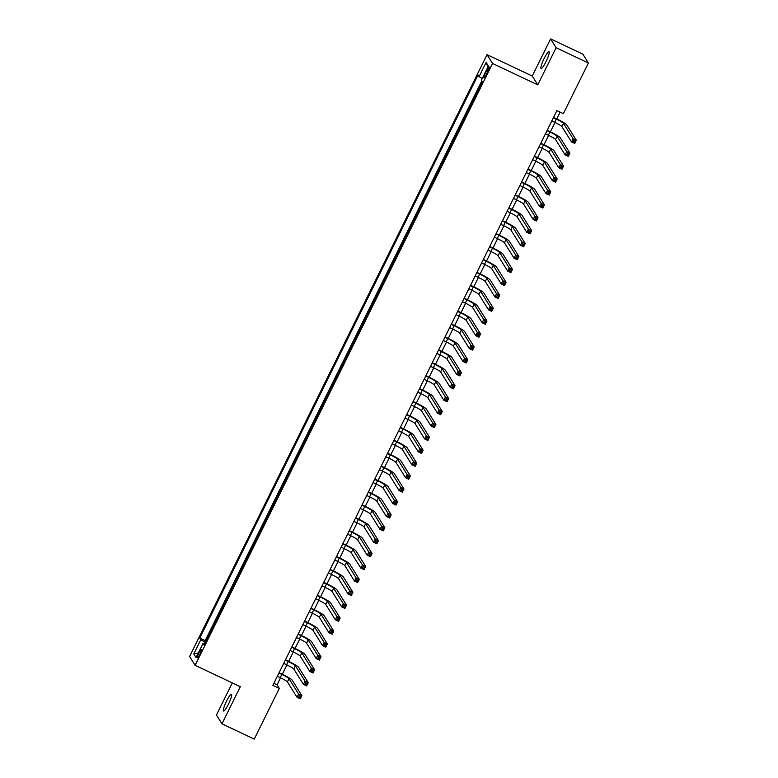<?xml version="1.0" encoding="UTF-8"?>
<svg xmlns="http://www.w3.org/2000/svg" width="778" height="778" viewBox="0 0 778 778"><rect width="100%" height="100%" fill="white"/><g stroke="black" fill="none" stroke-linecap="round" stroke-linejoin="round"><path stroke-width="1.17" d="M228.46 704.158A9.268 1.527 -64.7 0 0 231.465 694.248A9.268 1.527 -64.7 0 0 226.554 701.104A9.268 1.527 -64.7 0 0 223.539 711.004A9.268 1.527 -64.7 0 0 228.46 704.158M546.01 61.627A9.268 1.527 -64.7 0 0 549.025 51.727A9.268 1.527 -64.7 0 0 544.104 58.574A9.268 1.527 -64.7 0 0 541.099 68.483A9.268 1.527 -64.7 0 0 546.01 61.627M199.839 654.395A4.639 0.759 -64.7 0 0 201.346 649.445A4.639 0.759 -64.7 0 0 198.886 652.868A4.639 0.759 -64.7 0 0 197.388 657.828A4.639 0.759 -64.7 0 0 199.839 654.395M232.311 682.919L216.449 715.001L221.963 723.832L254.25 739.1L279.312 688.404L277.075 684.825L280.537 677.813M487.047 54.655L189.599 656.496L195.113 665.326L492.562 63.485L487.047 54.655L532.249 76.03L537.763 84.86L556.114 47.73L550.6 38.9L532.249 76.03M550.6 38.9L582.887 54.168L588.401 62.999L556.114 47.73M482.282 81.739L480.318 86.154M477.711 91.425L473.928 99.069M471.322 104.34L467.549 111.983M464.943 117.254L461.169 124.898M458.563 130.169L454.78 137.813M452.174 143.084L448.4 150.728M445.794 155.999L442.011 163.643M439.405 168.914L435.631 176.557M433.025 181.828L429.252 189.472M426.645 194.743L422.862 202.387M420.256 207.658L416.483 215.302M413.877 220.573L410.103 228.217M407.497 233.488L403.714 241.131M401.108 246.402L397.334 254.046M394.728 259.317L390.955 266.961M388.348 272.232L384.565 279.876M381.959 285.147L378.186 292.791M375.579 298.062L371.806 305.705M369.2 310.986L365.417 318.62M362.811 323.901L359.037 331.535M356.431 336.816L352.658 344.45M350.051 349.73L346.268 357.365M343.662 362.645L339.889 370.279M337.282 375.56L333.499 383.194M330.903 388.475L327.12 396.119M324.514 401.39L320.74 409.034M318.134 414.304L314.351 421.948M311.745 427.219L307.971 434.863M305.365 440.134L301.592 447.778M298.985 453.049L295.202 460.693M292.596 465.964L288.823 473.608M286.216 478.878L282.443 486.522M279.837 491.793L276.054 499.437M273.448 504.708L269.674 512.352M267.068 517.623L263.295 525.267M260.688 530.538L256.905 538.182M254.299 543.452L250.526 551.096M247.919 556.367L244.146 564.011M241.54 569.282L237.757 576.926M235.151 582.197L231.377 589.841M228.771 595.112L224.988 602.755M222.391 608.026L218.608 615.67M216.002 620.941L212.229 628.585M588.401 62.999L563.35 113.685L556.892 110.632L272.854 685.35L279.312 688.404M486.843 70.292L485.443 73.132A4.493 0.739 -64.7 0 0 483.984 77.936A4.493 0.739 -64.7 0 0 486.367 74.62L487.767 71.77A4.493 0.739 -64.7 0 0 489.226 66.976A4.493 0.739 -64.7 0 0 486.843 70.292L488.166 70.924M204.672 643.873L203.058 643.357L204.099 645.02L482.399 81.923L481.358 80.26L488.38 66.052L486.114 62.425L479.092 76.633L478.052 74.96L199.752 638.057L200.792 639.73L205.382 642.434M203.058 643.357L196.037 657.556L193.771 653.928L200.792 639.73M481.786 80.941L205.178 640.625L205.839 641.5M209.622 633.856L205.674 641.422M221.963 723.832L240.314 686.702L195.113 665.326M537.763 84.86L492.562 63.485M282.297 674.244L286.926 664.898M288.687 661.329L293.306 651.983M295.066 648.414L299.686 639.069M301.446 635.5L306.075 626.154M307.835 622.585L312.455 613.239M314.215 609.67L318.834 600.324M320.604 596.755L325.223 587.409M326.984 583.84L331.603 574.495M333.363 570.926L337.983 561.58M339.753 558.011L344.372 548.665M346.132 545.096L350.752 535.75M352.512 532.181L357.131 522.835M358.901 519.266L363.521 509.921M365.281 506.352L369.9 497.006M371.66 493.437L376.28 484.091M378.05 480.522L382.669 471.176M384.429 467.607L389.049 458.261M390.809 454.692L395.438 445.347M397.198 441.778L401.818 432.432M403.578 428.863L408.197 419.517M409.957 415.948L414.586 406.602M416.347 403.033L420.966 393.687M422.726 390.118L427.346 380.763M429.116 377.204L433.735 367.848M435.495 364.289L440.115 354.933M441.875 351.374L446.494 342.019M448.264 338.459L452.884 329.104M454.644 325.544L459.263 316.189M461.023 312.63L465.643 303.274M467.413 299.715L472.032 290.359M473.792 286.8L478.412 277.445M480.172 273.885L484.791 264.53M486.561 260.97L491.181 251.615M492.941 248.056L497.56 238.7M499.32 235.131L503.95 225.785M505.71 222.216L510.329 212.871M512.089 209.301L516.709 199.956M518.469 196.387L523.098 187.041M524.858 183.472L529.478 174.126M531.238 170.557L535.857 161.211M537.627 157.642L542.247 148.297M544.007 144.727L548.626 135.382M550.386 131.813L555.006 122.467M556.776 118.898L560.102 112.149M273.856 683.308L277.075 684.825M482.234 78.481L479.092 76.633M205.178 640.625L199.752 638.057M487.864 67.093L486.114 62.425M193.771 653.928L198.302 652.966M551.797 120.95L554.685 122.311A7.245 0.749 -153.7 0 1 561.891 126.561L571.499 141.936L573.094 138.708L576.323 140.234L566.715 124.859A10.863 1.128 26.3 0 0 555.91 118.489L553.566 117.381M553.391 117.721L556.28 119.083A7.245 0.749 -153.7 0 1 563.486 123.332L573.094 138.708L573.775 140.448L573.133 141.732L574.427 142.345L575.068 141.051L573.775 140.448M575.068 141.051L576.323 140.234L574.728 143.463L571.499 141.936L573.133 141.732M574.728 143.463L574.427 142.345M545.417 133.865L548.305 135.226A7.245 0.749 -153.7 0 1 555.502 139.476L565.11 154.851L566.705 151.622L569.934 153.149L560.325 137.774A10.863 1.128 26.3 0 0 549.521 131.404L547.177 130.296M547.012 130.636L549.9 131.997A7.245 0.749 -153.7 0 1 557.097 136.247L566.705 151.622L567.395 153.363L566.754 154.647L568.047 155.26L568.679 153.966L567.395 153.363M568.679 153.966L569.934 153.149L568.339 156.378L565.11 154.851L566.754 154.647M568.339 156.378L568.047 155.26M539.028 146.779L541.916 148.141A7.245 0.749 -153.7 0 1 549.122 152.391L558.73 167.766L560.325 164.537L563.554 166.064L553.946 150.689A10.863 1.128 26.3 0 0 543.141 144.319L540.798 143.21M540.622 143.551L543.511 144.912A7.245 0.749 -153.7 0 1 550.717 149.162L560.325 164.537L561.006 166.278L560.374 167.562L561.658 168.174L562.3 166.881L561.006 166.278M562.3 166.881L563.554 166.064L561.959 169.293L558.73 167.766L560.374 167.562M561.959 169.293L561.658 168.174M532.648 159.694L535.536 161.056A7.245 0.749 -153.7 0 1 542.743 165.306L552.341 180.681L553.946 177.452L557.174 178.979L547.566 163.604A10.863 1.128 26.3 0 0 536.762 157.234L534.408 156.125M534.243 156.466L537.131 157.827A7.245 0.749 -153.7 0 1 544.337 162.077L553.946 177.452L554.626 179.193L553.985 180.477L555.278 181.089L555.92 179.796L554.626 179.193M555.92 179.796L557.174 178.979L555.58 182.208L552.341 180.681L553.985 180.477M555.58 182.208L555.278 181.089M526.268 172.609L529.157 173.971A7.245 0.749 -153.7 0 1 536.353 178.22L545.962 193.596L547.556 190.367L550.785 191.894L541.177 176.518A10.863 1.128 26.3 0 0 530.372 170.149L528.029 169.04M527.863 169.38L530.752 170.742A7.245 0.749 -153.7 0 1 537.948 174.992L547.556 190.367L548.247 192.108L547.605 193.391L548.898 194.004L549.531 192.711L548.247 192.108M549.531 192.711L550.785 191.894L549.19 195.122L545.962 193.596L547.605 193.391M549.19 195.122L548.898 194.004M519.879 185.524L522.767 186.885A7.245 0.749 -153.7 0 1 529.974 191.135L539.582 206.51L541.177 203.282L544.405 204.809L534.797 189.433A10.863 1.128 26.3 0 0 523.993 183.063L521.649 181.955M521.474 182.295L524.362 183.657A7.245 0.749 -153.7 0 1 531.569 187.906L541.177 203.282L541.858 205.022L541.225 206.306L542.509 206.919L543.151 205.625L541.858 205.022M543.151 205.625L544.405 204.809L542.811 208.037L539.582 206.51L541.225 206.306M542.811 208.037L542.509 206.919M513.499 198.439L516.388 199.8A7.245 0.749 -153.7 0 1 523.594 204.05L533.193 219.425L534.797 216.196L538.026 217.723L528.418 202.348A10.863 1.128 26.3 0 0 517.613 195.978L515.26 194.87M515.094 195.21L517.983 196.571A7.245 0.749 -153.7 0 1 525.189 200.821L534.797 216.196L535.478 217.937L534.836 219.231L536.13 219.834L536.771 218.55L535.478 217.937M536.771 218.55L538.026 217.723L536.421 220.952L533.193 219.425L534.836 219.231M536.421 220.952L536.13 219.834M507.12 211.353L510.008 212.715A7.245 0.749 -153.7 0 1 517.205 216.965L526.813 232.34L528.408 229.111L531.637 230.638L522.028 215.263A10.863 1.128 26.3 0 0 511.224 208.893L508.88 207.784M508.715 208.125L511.603 209.486A7.245 0.749 -153.7 0 1 518.8 213.736L528.408 229.111L529.089 230.852L528.457 232.145L529.75 232.748L530.382 231.465L529.089 230.852M530.382 231.465L531.637 230.638L530.042 233.867L526.813 232.34L528.457 232.145M530.042 233.867L529.75 232.748M500.731 224.268L503.619 225.63A7.245 0.749 -153.7 0 1 510.825 229.88L520.433 245.255L522.028 242.026L525.257 243.553L515.649 228.178A10.863 1.128 26.3 0 0 504.844 221.808L502.5 220.699M502.325 221.04L505.214 222.401A7.245 0.749 -153.7 0 1 512.42 226.651L522.028 242.026L522.709 243.767L522.067 245.06L523.361 245.663L524.002 244.38L522.709 243.767M524.002 244.38L525.257 243.553L523.662 246.782L520.433 245.255L522.067 245.06M523.662 246.782L523.361 245.663M494.351 237.183L497.239 238.545A7.245 0.749 -153.7 0 1 504.445 242.794L514.044 258.17L515.639 254.941L518.877 256.468L509.269 241.092A10.863 1.128 26.3 0 0 498.465 234.723L496.111 233.614M495.946 233.954L498.834 235.316A7.245 0.749 -153.7 0 1 506.04 239.566L515.639 254.941L516.329 256.682L515.688 257.975L516.981 258.578L517.623 257.294L516.329 256.682M517.623 257.294L518.877 256.468L517.273 259.696L514.044 258.17L515.688 257.975M517.273 259.696L516.981 258.578M487.971 250.098L490.85 251.459A7.245 0.749 -153.7 0 1 498.056 255.709L507.664 271.084L509.259 267.856L512.488 269.382L502.88 254.007A10.863 1.128 26.3 0 0 492.075 247.637L489.732 246.529M489.566 246.869L492.455 248.231A7.245 0.749 -153.7 0 1 499.651 252.48L509.259 267.856L509.94 269.596L509.308 270.89L510.601 271.493L511.234 270.209L509.94 269.596M511.234 270.209L512.488 269.382L510.893 272.611L507.664 271.084L509.308 270.89M510.893 272.611L510.601 271.493M481.582 263.013L484.47 264.374A7.245 0.749 -153.7 0 1 491.677 268.624L501.285 283.999L502.88 280.77L506.108 282.297L496.5 266.922A10.863 1.128 26.3 0 0 485.696 260.552L483.352 259.444M483.177 259.784L486.065 261.145A7.245 0.749 -153.7 0 1 493.271 265.395L502.88 280.77L503.56 282.511L502.919 283.805L504.212 284.408L504.854 283.124L503.56 282.511M504.854 283.124L506.108 282.297L504.514 285.526L501.285 283.999L502.919 283.805M504.514 285.526L504.212 284.408M475.202 275.927L478.091 277.289A7.245 0.749 -153.7 0 1 485.287 281.539L494.896 296.914L496.49 293.685L499.719 295.212L490.121 279.837A10.863 1.128 26.3 0 0 479.316 273.467L476.963 272.358M476.797 272.699L479.686 274.06A7.245 0.749 -153.7 0 1 486.892 278.31L496.49 293.685L497.181 295.426L496.539 296.719L497.832 297.322L498.474 296.039L497.181 295.426M498.474 296.039L499.719 295.212L498.124 298.441L494.896 296.914L496.539 296.719M498.124 298.441L497.832 297.322M468.823 288.842L471.701 290.204A7.245 0.749 -153.7 0 1 478.908 294.454L488.516 309.829L490.111 306.6L493.34 308.127L483.731 292.752A10.863 1.128 26.3 0 0 472.927 286.382L470.583 285.273M470.418 285.614L473.296 286.975A7.245 0.749 -153.7 0 1 480.503 291.225L490.111 306.6L490.792 308.341L490.159 309.634L491.453 310.247L492.085 308.954L490.792 308.341M492.085 308.954L493.34 308.127L491.745 311.356L488.516 309.829L490.159 309.634M491.745 311.356L491.453 310.247M462.433 301.757L465.322 303.119A7.245 0.749 -153.7 0 1 472.528 307.368L482.136 322.744L483.731 319.515L486.96 321.042L477.352 305.666A10.863 1.128 26.3 0 0 466.547 299.297L464.203 298.188M464.028 298.528L466.917 299.89A7.245 0.749 -153.7 0 1 474.123 304.14L483.731 319.515L484.412 321.256L483.77 322.549L485.064 323.162L485.705 321.868L484.412 321.256M485.705 321.868L486.96 321.042L485.365 324.27L482.136 322.744L483.77 322.549M485.365 324.27L485.064 323.162M456.054 314.672L458.942 316.033A7.245 0.749 -153.7 0 1 466.139 320.283L475.747 335.658L477.342 332.43L480.571 333.957L470.972 318.581A10.863 1.128 26.3 0 0 460.158 312.211L457.814 311.103M457.649 311.443L460.537 312.805A7.245 0.749 -153.7 0 1 467.734 317.054L477.342 332.43L478.032 334.17L477.391 335.464L478.684 336.077L479.316 334.783L478.032 334.17M479.316 334.783L480.571 333.957L478.976 337.185L475.747 335.658L477.391 335.464M478.976 337.185L478.684 336.077M449.665 327.587L452.553 328.958A7.245 0.749 -153.7 0 1 459.759 333.198L469.367 348.573L470.962 345.344L474.191 346.871L464.583 331.496A10.863 1.128 26.3 0 0 453.778 325.126L451.435 324.018M451.269 324.358L454.148 325.729A7.245 0.749 -153.7 0 1 461.354 329.969L470.962 345.344L471.643 347.085L471.011 348.379L472.295 348.991L472.936 347.698L471.643 347.085M472.936 347.698L474.191 346.871L472.596 350.1L469.367 348.573L471.011 348.379M472.596 350.1L472.295 348.991M443.285 340.501L446.173 341.873A7.245 0.749 -153.7 0 1 453.38 346.113L462.988 361.488L464.583 358.259L467.811 359.786L458.203 344.411A10.863 1.128 26.3 0 0 447.399 338.041L445.055 336.932M444.88 337.273L447.768 338.644A7.245 0.749 -153.7 0 1 454.974 342.884L464.583 358.259L465.263 360L464.622 361.293L465.915 361.906L466.557 360.613L465.263 360M466.557 360.613L467.811 359.786L466.216 363.015L462.988 361.488L464.622 361.293M466.216 363.015L465.915 361.906M436.905 353.416L439.794 354.787A7.245 0.749 -153.7 0 1 446.99 359.028L456.598 374.403L458.193 371.174L461.422 372.701L451.814 357.326A10.863 1.128 26.3 0 0 441.009 350.956L438.666 349.847M438.5 350.188L441.389 351.559A7.245 0.749 -153.7 0 1 448.585 355.799L458.193 371.174L458.884 372.915L458.242 374.208L459.535 374.821L460.168 373.528L458.884 372.915M460.168 373.528L461.422 372.701L459.827 375.93L456.598 374.403L458.242 374.208M459.827 375.93L459.535 374.821M430.516 366.331L433.404 367.702A7.245 0.749 -153.7 0 1 440.611 371.942L450.219 387.318L451.814 384.089L455.042 385.616L445.434 370.24A10.863 1.128 26.3 0 0 434.63 363.871L432.286 362.762M432.121 363.102L434.999 364.474A7.245 0.749 -153.7 0 1 442.205 368.714L451.814 384.089L452.495 385.83L451.862 387.123L453.146 387.736L453.788 386.442L452.495 385.83M453.788 386.442L455.042 385.616L453.448 388.844L450.219 387.318L451.862 387.123M453.448 388.844L453.146 387.736M424.136 379.246L427.025 380.617A7.245 0.749 -153.7 0 1 434.231 384.857L443.839 400.242L445.434 397.013L448.663 398.54L439.055 383.155A10.863 1.128 26.3 0 0 428.25 376.785L425.897 375.677M425.731 376.017L428.62 377.388A7.245 0.749 -153.7 0 1 435.826 381.628L445.434 397.013L446.115 398.744L445.473 400.038L446.767 400.651L447.408 399.357L446.115 398.744M447.408 399.357L448.663 398.54L447.068 401.769L443.839 400.242L445.473 400.038M447.068 401.769L446.767 400.651M417.757 392.161L420.645 393.532A7.245 0.749 -153.7 0 1 427.842 397.772L437.45 413.157L439.045 409.928L442.274 411.455L432.665 396.07A10.863 1.128 26.3 0 0 421.861 389.7L419.517 388.592M419.352 388.932L422.24 390.303A7.245 0.749 -153.7 0 1 429.437 394.543L439.045 409.928L439.735 411.659L439.093 412.953L440.387 413.565L441.019 412.272L439.735 411.659M441.019 412.272L442.274 411.455L440.679 414.684L437.45 413.157L439.093 412.953M440.679 414.684L440.387 413.565M411.368 405.075L414.256 406.447A7.245 0.749 -153.7 0 1 421.462 410.687L431.07 426.072L432.665 422.843L435.894 424.37L426.286 408.985A10.863 1.128 26.3 0 0 415.481 402.615L413.137 401.506M412.962 401.847L415.851 403.218A7.245 0.749 -153.7 0 1 423.057 407.458L432.665 422.843L433.346 424.574L432.714 425.867L433.998 426.48L434.639 425.187L433.346 424.574M434.639 425.187L435.894 424.37L434.299 427.599L431.07 426.072L432.714 425.867M434.299 427.599L433.998 426.48M404.988 417.99L407.876 419.361A7.245 0.749 -153.7 0 1 415.082 423.602L424.681 438.986L426.286 435.758L429.514 437.285L419.906 421.9A10.863 1.128 26.3 0 0 409.102 415.53L406.748 414.421M406.583 414.762L409.471 416.133A7.245 0.749 -153.7 0 1 416.677 420.373L426.286 435.758L426.966 437.489L426.325 438.782L427.618 439.395L428.26 438.102L426.966 437.489M428.26 438.102L429.514 437.285L427.91 440.513L424.681 438.986L426.325 438.782M427.91 440.513L427.618 439.395M398.608 430.905L401.497 432.276A7.245 0.749 -153.7 0 1 408.693 436.516L418.301 451.901L419.896 448.673L423.125 450.199L413.517 434.814A10.863 1.128 26.3 0 0 402.712 428.445L400.369 427.336M400.203 427.676L403.092 429.048A7.245 0.749 -153.7 0 1 410.288 433.288L419.896 448.673L420.577 450.404L419.945 451.697L421.238 452.31L421.871 451.016L420.577 450.404M421.871 451.016L423.125 450.199L421.53 453.428L418.301 451.901L419.945 451.697M421.53 453.428L421.238 452.31M392.219 443.82L395.107 445.191A7.245 0.749 -153.7 0 1 402.314 449.431L411.922 464.816L413.517 461.587L416.745 463.114L407.137 447.729A10.863 1.128 26.3 0 0 396.333 441.359L393.989 440.251M393.814 440.591L396.702 441.962A7.245 0.749 -153.7 0 1 403.908 446.202L413.517 461.587L414.197 463.318L413.565 464.612L414.849 465.225L415.491 463.931L414.197 463.318M415.491 463.931L416.745 463.114L415.151 466.343L411.922 464.816L413.565 464.612M415.151 466.343L414.849 465.225M385.839 456.735L388.728 458.106A7.245 0.749 -153.7 0 1 395.934 462.346L405.533 477.731L407.127 474.502L410.366 476.029L400.758 460.644A10.863 1.128 26.3 0 0 389.953 454.274L387.6 453.166M387.434 453.506L390.323 454.877A7.245 0.749 -153.7 0 1 397.529 459.117L407.127 474.502L407.818 476.233L407.176 477.527L408.469 478.139L409.111 476.846L407.818 476.233M409.111 476.846L410.366 476.029L408.761 479.258L405.533 477.731L407.176 477.527M408.761 479.258L408.469 478.139M379.46 469.649L382.338 471.021A7.245 0.749 -153.7 0 1 389.545 475.261L399.153 490.646L400.748 487.417L403.976 488.944L394.368 473.559A10.863 1.128 26.3 0 0 383.564 467.189L381.22 466.08M381.055 466.421L383.943 467.792A7.245 0.749 -153.7 0 1 391.139 472.032L400.748 487.417L401.429 489.148L400.796 490.441L402.09 491.054L402.722 489.761L401.429 489.148M402.722 489.761L403.976 488.944L402.382 492.173L399.153 490.646L400.796 490.441M402.382 492.173L402.09 491.054M373.07 482.564L375.959 483.935A7.245 0.749 -153.7 0 1 383.165 488.185L392.773 503.56L394.368 500.332L397.597 501.859L387.989 486.474A10.863 1.128 26.3 0 0 377.184 480.104L374.84 478.995M374.665 479.336L377.554 480.707A7.245 0.749 -153.7 0 1 384.76 484.957L394.368 500.332L395.049 502.063L394.407 503.356L395.701 503.969L396.342 502.676L395.049 502.063M396.342 502.676L397.597 501.859L396.002 505.087L392.773 503.56L394.407 503.356M396.002 505.087L395.701 503.969M366.691 495.479L369.579 496.85A7.245 0.749 -153.7 0 1 376.776 501.1L386.384 516.475L387.979 513.247L391.208 514.773L381.609 499.398A10.863 1.128 26.3 0 0 370.805 493.028L368.451 491.91M368.286 492.25L371.174 493.622A7.245 0.749 -153.7 0 1 378.38 497.871L387.979 513.247L388.669 514.978L388.028 516.271L389.321 516.884L389.963 515.59L388.669 514.978M389.963 515.59L391.208 514.773L389.613 518.002L386.384 516.475L388.028 516.271M389.613 518.002L389.321 516.884M360.311 508.404L363.19 509.765A7.245 0.749 -153.7 0 1 370.396 514.015L380.004 529.39L381.599 526.161L384.828 527.688L375.22 512.313A10.863 1.128 26.3 0 0 364.415 505.943L362.071 504.825M361.906 505.175L364.794 506.536A7.245 0.749 -153.7 0 1 371.991 510.786L381.599 526.161L382.28 527.892L381.648 529.186L382.941 529.799L383.573 528.505L382.28 527.892M383.573 528.505L384.828 527.688L383.233 530.917L380.004 529.39L381.648 529.186M383.233 530.917L382.941 529.799M353.922 521.318L356.81 522.68A7.245 0.749 -153.7 0 1 364.016 526.93L373.625 542.305L375.22 539.076L378.448 540.603L368.84 525.228A10.863 1.128 26.3 0 0 358.036 518.858L355.692 517.749M355.517 518.09L358.405 519.451A7.245 0.749 -153.7 0 1 365.611 523.701L375.22 539.076L375.9 540.807L375.259 542.101L376.552 542.713L377.194 541.42L375.9 540.807M377.194 541.42L378.448 540.603L376.853 543.832L373.625 542.305L375.259 542.101M376.853 543.832L376.552 542.713M347.542 534.233L350.431 535.595A7.245 0.749 -153.7 0 1 357.627 539.844L367.235 555.22L368.83 551.991L372.059 553.518L362.46 538.143A10.863 1.128 26.3 0 0 351.646 531.773L349.303 530.664M349.137 531.004L352.026 532.366A7.245 0.749 -153.7 0 1 359.232 536.616L368.83 551.991L369.521 553.722L368.879 555.015L370.172 555.628L370.805 554.335L369.521 553.722M370.805 554.335L372.059 553.518L370.464 556.747L367.235 555.22L368.879 555.015M370.464 556.747L370.172 555.628M341.153 547.148L344.041 548.509A7.245 0.749 -153.7 0 1 351.248 552.759L360.856 568.135L362.451 564.906L365.679 566.433L356.071 551.057A10.863 1.128 26.3 0 0 345.267 544.688L342.923 543.579M342.758 543.919L345.636 545.281A7.245 0.749 -153.7 0 1 352.842 549.531L362.451 564.906L363.132 566.637L362.499 567.93L363.793 568.543L364.425 567.25L363.132 566.637M364.425 567.25L365.679 566.433L364.085 569.661L360.856 568.135L362.499 567.93M364.085 569.661L363.793 568.543M334.773 560.063L337.662 561.424A7.245 0.749 -153.7 0 1 344.868 565.674L354.476 581.049L356.071 577.821L359.3 579.347L349.692 563.972A10.863 1.128 26.3 0 0 338.887 557.602L336.543 556.494M336.368 556.834L339.257 558.196A7.245 0.749 -153.7 0 1 346.463 562.445L356.071 577.821L356.752 579.561L356.11 580.845L357.403 581.458L358.045 580.164L356.752 579.561M358.045 580.164L359.3 579.347L357.705 582.576L354.476 581.049L356.11 580.845M357.705 582.576L357.403 581.458M328.394 572.978L331.282 574.339A7.245 0.749 -153.7 0 1 338.479 578.589L348.087 593.964L349.682 590.735L352.911 592.262L343.302 576.887A10.863 1.128 26.3 0 0 332.498 570.517L330.154 569.408M329.989 569.749L332.877 571.11A7.245 0.749 -153.7 0 1 340.074 575.36L349.682 590.735L350.372 592.476L349.73 593.76L351.024 594.373L351.656 593.079L350.372 592.476M351.656 593.079L352.911 592.262L351.316 595.491L348.087 593.964L349.73 593.76M351.316 595.491L351.024 594.373M322.004 585.892L324.893 587.254A7.245 0.749 -153.7 0 1 332.099 591.504L341.707 606.879L343.302 603.65L346.531 605.177L336.923 589.802A10.863 1.128 26.3 0 0 326.118 583.432L323.774 582.323M323.609 582.664L326.488 584.025A7.245 0.749 -153.7 0 1 333.694 588.275L343.302 603.65L343.983 605.391L343.351 606.675L344.635 607.287L345.276 605.994L343.983 605.391M345.276 605.994L346.531 605.177L344.936 608.406L341.707 606.879L343.351 606.675M344.936 608.406L344.635 607.287M315.625 598.807L318.513 600.169A7.245 0.749 -153.7 0 1 325.719 604.418L335.328 619.794L336.923 616.565L340.151 618.092L330.543 602.717A10.863 1.128 26.3 0 0 319.739 596.347L317.385 595.238M317.22 595.578L320.108 596.94A7.245 0.749 -153.7 0 1 327.314 601.19L336.923 616.565L337.603 618.306L336.962 619.589L338.255 620.202L338.897 618.909L337.603 618.306M338.897 618.909L340.151 618.092L338.556 621.321L335.328 619.794L336.962 619.589M338.556 621.321L338.255 620.202M309.245 611.722L312.134 613.083A7.245 0.749 -153.7 0 1 319.33 617.333L328.938 632.709L330.533 629.48L333.762 631.007L324.154 615.631A10.863 1.128 26.3 0 0 313.349 609.262L311.006 608.153M310.84 608.493L313.729 609.855A7.245 0.749 -153.7 0 1 320.925 614.105L330.533 629.48L331.224 631.221L330.582 632.504L331.875 633.117L332.507 631.824L331.224 631.221M332.507 631.824L333.762 631.007L332.167 634.235L328.938 632.709L330.582 632.504M332.167 634.235L331.875 633.117M302.856 624.637L305.744 625.998A7.245 0.749 -153.7 0 1 312.951 630.248L322.559 645.623L324.154 642.395L327.382 643.921L317.774 628.546A10.863 1.128 26.3 0 0 306.97 622.176L304.626 621.068M304.451 621.408L307.339 622.77A7.245 0.749 -153.7 0 1 314.545 627.019L324.154 642.395L324.834 644.135L324.202 645.419L325.486 646.032L326.128 644.738L324.834 644.135M326.128 644.738L327.382 643.921L325.788 647.15L322.559 645.623L324.202 645.419M325.788 647.15L325.486 646.032M296.476 637.552L299.365 638.913A7.245 0.749 -153.7 0 1 306.571 643.163L316.169 658.538L317.774 655.309L321.003 656.836L311.394 641.461A10.863 1.128 26.3 0 0 300.59 635.091L298.237 633.982M298.071 634.323L300.96 635.684A7.245 0.749 -153.7 0 1 308.166 639.934L317.774 655.309L318.455 657.05L317.813 658.334L319.106 658.947L319.748 657.653L318.455 657.05M319.748 657.653L321.003 656.836L319.398 660.065L316.169 658.538L317.813 658.334M319.398 660.065L319.106 658.947M290.097 650.466L292.985 651.828A7.245 0.749 -153.7 0 1 300.182 656.078L309.79 671.453L311.385 668.224L314.613 669.751L305.005 654.376A10.863 1.128 26.3 0 0 294.201 648.006L291.857 646.897M291.692 647.238L294.58 648.599A7.245 0.749 -153.7 0 1 301.776 652.849L311.385 668.224L312.075 669.965L311.433 671.249L312.727 671.861L313.359 670.568L312.075 669.965M313.359 670.568L314.613 669.751L313.019 672.98L309.79 671.453L311.433 671.249M313.019 672.98L312.727 671.861M283.707 663.381L286.596 664.743A7.245 0.749 -153.7 0 1 293.802 668.992L303.41 684.368L305.005 681.139L308.234 682.666L298.626 667.291A10.863 1.128 26.3 0 0 287.821 660.921L285.477 659.812M285.302 660.152L288.191 661.514A7.245 0.749 -153.7 0 1 295.397 665.764L305.005 681.139L305.686 682.88L305.054 684.173L306.338 684.776L306.979 683.492L305.686 682.88M306.979 683.492L308.234 682.666L306.639 685.895L303.41 684.368L305.054 684.173M306.639 685.895L306.338 684.776M277.328 676.296L280.216 677.657A7.245 0.749 -153.7 0 1 287.422 681.907L297.021 697.283L298.616 694.054L301.854 695.581L292.246 680.205A10.863 1.128 26.3 0 0 281.441 673.836L279.088 672.727M278.923 673.067L281.811 674.429A7.245 0.749 -153.7 0 1 289.017 678.679L298.616 694.054L299.306 695.795L298.664 697.088L299.958 697.691L300.6 696.407L299.306 695.795M300.6 696.407L301.854 695.581L300.25 698.809L297.021 697.283L298.664 697.088M300.25 698.809L299.958 697.691M486.775 73.774L485.443 73.132M556.28 119.083L554.685 122.311M563.486 123.332L561.891 126.561M549.9 131.997L548.305 135.226M557.097 136.247L555.502 139.476M543.511 144.912L541.916 148.141M550.717 149.162L549.122 152.391M537.131 157.827L535.536 161.056M544.337 162.077L542.743 165.306M530.752 170.742L529.157 173.971M537.948 174.992L536.353 178.22M524.362 183.657L522.767 186.885M531.569 187.906L529.974 191.135M517.983 196.571L516.388 199.8M525.189 200.821L523.594 204.05M511.603 209.486L510.008 212.715M518.8 213.736L517.205 216.965M505.214 222.401L503.619 225.63M512.42 226.651L510.825 229.88M498.834 235.316L497.239 238.545M506.04 239.566L504.445 242.794M492.455 248.231L490.85 251.459M499.651 252.48L498.056 255.709M486.065 261.145L484.47 264.374M493.271 265.395L491.677 268.624M479.686 274.06L478.091 277.289M486.892 278.31L485.287 281.539M473.296 286.975L471.701 290.204M480.503 291.225L478.908 294.454M466.917 299.89L465.322 303.119M474.123 304.14L472.528 307.368M460.537 312.805L458.942 316.033M467.734 317.054L466.139 320.283M454.148 325.729L452.553 328.958M461.354 329.969L459.759 333.198M447.768 338.644L446.173 341.873M454.974 342.884L453.38 346.113M441.389 351.559L439.794 354.787M448.585 355.799L446.99 359.028M434.999 364.474L433.404 367.702M442.205 368.714L440.611 371.942M428.62 377.388L427.025 380.617M435.826 381.628L434.231 384.857M422.24 390.303L420.645 393.532M429.437 394.543L427.842 397.772M415.851 403.218L414.256 406.447M423.057 407.458L421.462 410.687M409.471 416.133L407.876 419.361M416.677 420.373L415.082 423.602M403.092 429.048L401.497 432.276M410.288 433.288L408.693 436.516M396.702 441.962L395.107 445.191M403.908 446.202L402.314 449.431M390.323 454.877L388.728 458.106M397.529 459.117L395.934 462.346M383.943 467.792L382.338 471.021M391.139 472.032L389.545 475.261M377.554 480.707L375.959 483.935M384.76 484.957L383.165 488.185M371.174 493.622L369.579 496.85M378.38 497.871L376.776 501.1M364.794 506.536L363.19 509.765M371.991 510.786L370.396 514.015M358.405 519.451L356.81 522.68M365.611 523.701L364.016 526.93M352.026 532.366L350.431 535.595M359.232 536.616L357.627 539.844M345.636 545.281L344.041 548.509M352.842 549.531L351.248 552.759M339.257 558.196L337.662 561.424M346.463 562.445L344.868 565.674M332.877 571.11L331.282 574.339M340.074 575.36L338.479 578.589M326.488 584.025L324.893 587.254M333.694 588.275L332.099 591.504M320.108 596.94L318.513 600.169M327.314 601.19L325.719 604.418M313.729 609.855L312.134 613.083M320.925 614.105L319.33 617.333M307.339 622.77L305.744 625.998M314.545 627.019L312.951 630.248M300.96 635.684L299.365 638.913M308.166 639.934L306.571 643.163M294.58 648.599L292.985 651.828M301.776 652.849L300.182 656.078M288.191 661.514L286.596 664.743M295.397 665.764L293.802 668.992M281.811 674.429L280.216 677.657M289.017 678.679L287.422 681.907"/></g></svg>
